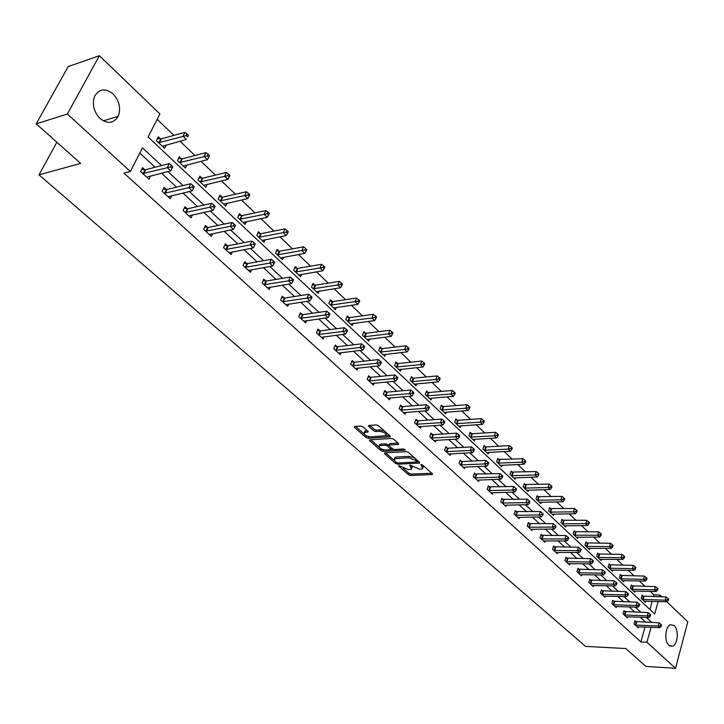 <?xml version="1.0" encoding="UTF-8"?>
<svg xmlns="http://www.w3.org/2000/svg" width="724" height="724" viewBox="0 0 724 724"><rect width="100%" height="100%" fill="white"/><g stroke="black" fill="none" stroke-linecap="round" stroke-linejoin="round"><path stroke-width="1.09" d="M398.888 465.532L398.716 466.138L408.508 474.718L410.599 475.478L432.49 474.51L432.364 473.749L422.599 465.043L421.106 464.509L422.608 468.745L421.268 469.052L419.468 469.125L409.929 465.025L411.458 469.243L408.381 469.614L398.888 465.532M113.116 93.966C119.433 100.953 121.116 108.419 118.175 116.365C113.65 123.542 107.595 124.238 100.002 118.437C93.704 111.65 91.912 104.265 94.618 96.265C99.206 88.681 105.369 87.912 113.116 93.966M674.207 625.608C679.067 629.672 677.791 644.858 672.451 646.215L668.913 645.292C664.026 641.319 665.247 626.088 670.551 624.667L674.207 625.608M362.869 426.807L360.697 426.02L354.688 426.445L354.488 427.395L366.036 437.513L368.19 438.292L390.146 436.825L390.019 435.975L378.489 425.703L376.29 424.907L368.552 425.522L368.688 426.391L373.647 430.78L375.828 431.567L379.476 431.323C384.399 432.11 386.471 433.576 385.693 435.712L370.48 436.862C365.611 436.065 363.557 434.617 364.317 432.5L367.982 432.038L367.837 431.178L362.869 426.807M644.251 601.237L666.931 601.816L687.8 621.871L675.51 668.288L645.899 666.433L625.798 648.55L585.553 646.378L39.006 174.855L80.645 163.389L36.2 123.831L67.35 114.048L99.387 55.712L159.932 113.967L148.094 136.981L654.713 614.024L658.152 601.563M675.51 668.288L646.921 642.242L651.048 627.283M161.524 165.597L142.501 147.859L130.356 171.47L123.958 173.136L640.867 641.935L646.921 642.242M130.356 171.47L67.35 114.048M384.779 452.826L384.544 453.722L395.621 463.432L397.738 464.193L419.649 463.089L419.522 462.292L408.472 452.437L406.309 451.658L384.779 452.826M380.987 450.609L369.674 440.699L369.53 439.857L391.458 438.427L393.639 439.215L398.49 443.541L398.625 444.373L389.041 445.07L389.177 445.894L392.372 448.717L394.526 449.495L403.693 448.98L405.295 450.102L383.114 451.378L380.987 450.609L381.105 448.844M56.87 142.221L39.006 174.855M640.867 641.935L645.012 627.029M645.736 622.26L640.269 617.192M634.812 612.133L629.174 606.902M623.69 601.816L617.871 596.422M612.359 591.309L606.359 585.743M600.811 580.603L594.612 574.847M589.037 569.679L582.639 563.752M577.037 558.548L570.44 552.43M564.801 547.199L557.987 540.882M552.322 535.624L545.29 529.099M539.588 523.823L532.33 517.09M526.601 511.778L519.108 504.818M513.352 499.479L505.605 492.302M499.822 486.935L491.822 479.523M486.012 474.13L477.75 466.473M471.903 461.043L463.378 453.143M457.496 447.685L448.69 439.522M442.78 434.038L433.685 425.603M427.748 420.092L418.354 411.377M412.381 405.838L402.671 396.833M396.671 391.268L386.634 381.964M380.598 376.371L370.236 366.751M364.172 361.131L353.448 351.185M347.357 345.538L336.28 335.266M330.153 329.583L318.696 318.958M312.542 313.248L300.695 302.261M294.514 296.532L282.251 285.156M276.043 279.401L263.364 267.636M257.12 261.853L243.997 249.68M237.734 243.87L224.15 231.273M217.861 225.435L203.797 212.394M197.48 206.539L182.919 193.037M176.565 187.145L161.488 173.163M155.117 167.253L139.822 153.072M636.07 621.789L634.948 620.758L634.043 623.97L638.215 627.799L638.505 626.749M625.12 611.708L623.97 610.658L623.047 613.898L627.301 617.789L627.599 616.712M613.961 601.445L612.794 600.368L611.843 603.626L616.178 607.599L616.495 606.495M602.594 590.983L601.4 589.888L600.431 593.164L604.848 597.21L605.183 596.078M591.01 580.322L589.798 579.209L588.811 582.503L593.309 586.63L593.653 585.463M579.209 569.462L577.969 568.322L576.956 571.634L581.544 575.842L581.906 574.648M567.173 558.385L565.906 557.218L564.874 560.557L569.553 564.847L569.924 563.616M554.901 547.091L553.616 545.905L552.557 549.263L557.317 553.634L557.715 552.376M542.385 535.579L541.072 534.366L539.995 537.751L544.855 542.204L545.263 540.909M529.624 523.832L528.285 522.601L527.181 526.004L532.14 530.547L532.565 529.208M516.601 511.85L515.235 510.592L514.103 514.013L519.162 518.656L519.615 517.271M503.316 499.623L501.922 498.338L500.764 501.786L505.931 506.519L506.402 505.099M489.759 487.143L488.338 485.84L487.152 489.297L492.42 494.13L492.917 492.664M475.921 474.41L474.464 473.071L473.252 476.555L478.627 481.487L479.152 479.976M461.785 461.405L460.301 460.039L459.061 463.55L464.555 468.582L465.107 467.025M447.36 448.12L445.839 446.726L444.563 450.256L450.174 455.405L450.753 453.794M432.617 434.563L431.07 433.133L429.757 436.681L435.495 441.939L436.101 440.273M417.558 420.698L415.974 419.241L414.635 422.816L420.49 428.183L421.133 426.463M402.164 406.535L400.544 405.051L399.177 408.644L405.159 414.128L405.838 412.345M386.426 392.055L384.779 390.535L383.367 394.155L389.494 399.766L390.2 397.91M370.344 377.258L368.652 375.702L367.213 379.34L373.466 385.077L374.227 383.159M353.891 362.118L352.163 360.525L350.688 364.181L357.086 370.055L357.882 368.063M337.067 346.633L335.303 345.004L333.782 348.687L340.325 354.688L341.176 352.624M319.845 330.787L318.035 329.121L316.478 332.823L323.185 338.968L324.081 336.814M302.225 314.569L300.37 312.868L298.777 316.587L305.637 322.877L306.587 320.642M284.188 297.962L282.288 296.216L280.65 299.971L287.672 306.406L288.686 304.071M265.708 280.966L263.771 279.174L262.079 282.948L269.274 289.546L270.351 287.102M246.784 263.545L244.793 261.717L243.065 265.509L250.432 272.269L251.59 269.717M227.399 245.708L225.354 243.825L223.571 247.644L231.128 254.567L232.359 251.898M207.526 227.417L205.435 225.49L203.598 229.327L211.345 236.431L212.666 233.635M187.145 208.666L185 206.693L183.118 210.548L191.055 217.833L192.475 214.892M166.249 189.435L164.049 187.407L162.113 191.29L170.258 198.756L171.787 195.67M144.809 169.706L142.556 167.624L140.556 171.534L148.918 179.19L150.565 175.932M653.455 596.639L653.935 594.911L650.243 591.381M645.057 586.413L639.319 580.919M634.106 575.924L628.197 570.268M622.948 565.245L616.857 559.417M611.581 554.358L605.3 548.349M599.988 543.271L593.517 537.072M588.178 531.959L581.499 525.57M576.141 520.429L569.254 513.841M563.86 508.673L556.756 501.877M551.335 496.682L544.014 489.677M538.556 484.456L531.009 477.225M525.524 471.976L517.732 464.518M512.221 459.242L504.185 451.55M498.637 446.237L490.347 438.301M484.772 432.961L476.22 424.78M470.618 419.413L461.794 410.961M456.156 405.567L447.043 396.843M441.378 391.422L431.975 382.417M426.282 376.969L416.581 367.674M410.852 362.19L400.834 352.597M395.078 347.086L384.725 337.185M378.942 331.637L368.254 321.411M362.434 315.845L351.393 305.275M345.547 299.673L334.144 288.758M328.271 283.129L316.488 271.844M310.578 266.197L298.397 254.531M292.46 248.848L279.871 236.793M273.907 231.092L260.893 218.621M254.902 212.892L241.436 199.996M235.418 194.231L221.49 180.9M215.435 175.108L201.028 161.316M194.955 155.497L180.041 141.225M173.941 135.379L157.18 119.333M649.89 609.481L652.134 601.391M643.247 596.286L642.134 595.237L641.238 598.404L645.356 602.287L645.663 601.201M632.45 586.051L631.319 584.983L630.405 588.169L634.595 592.123L634.912 591.01M621.445 575.634L620.296 574.539L619.364 577.743L623.636 581.779L623.961 580.639M610.251 565.019L609.074 563.906L608.124 567.127L612.468 571.236L612.812 570.059M598.829 554.204L597.635 553.073L596.666 556.313L601.092 560.494L601.454 559.29M587.2 543.181L585.978 542.023L584.983 545.29L589.499 549.552L589.879 548.312M575.345 531.95L574.105 530.773L573.082 534.05L577.689 538.403L578.078 537.127M563.263 520.493L561.987 519.298L560.955 522.601L565.643 527.027L566.059 525.724M550.937 508.818L549.643 507.596L548.584 510.918L553.371 515.434L553.797 514.094M538.366 496.917L537.054 495.669L535.968 499.008L540.846 503.614L541.29 502.23M525.552 484.772L524.212 483.496L523.099 486.854L528.077 491.56L528.547 490.139M512.474 472.383L511.108 471.08L509.968 474.464L515.045 479.261L515.542 477.795M499.135 459.74L497.732 458.41L496.574 461.812L501.75 466.709L502.266 465.197M485.514 446.835L484.084 445.486L482.899 448.907L488.184 453.903L488.727 452.337M471.614 433.667L470.157 432.282L468.935 435.721L474.338 440.826L474.908 439.215M457.423 420.219L455.93 418.807L454.681 422.264L460.202 427.477L460.799 425.812M442.925 406.481L441.405 405.042L440.129 408.526L445.758 413.847L446.391 412.128M428.119 392.453L426.563 390.978L425.25 394.48L431.006 399.919L431.676 398.137M412.997 378.118L411.404 376.616L410.056 380.136L415.938 385.693L416.635 383.856M397.53 363.466L395.91 361.928L394.526 365.475L400.544 371.15L401.277 369.249M381.729 348.497L380.073 346.923L378.652 350.488L384.806 356.289L385.584 354.317M365.566 333.185L363.873 331.574L362.425 335.167L368.706 341.094L369.53 339.049M349.04 317.528L347.312 315.881L345.819 319.492L352.253 325.556L353.122 323.429M332.144 301.51L330.361 299.827L328.841 303.456L335.411 309.664L336.343 307.447M314.84 285.12L313.021 283.392L311.456 287.048L318.189 293.401L319.175 291.093M297.139 268.342L295.274 266.577L293.663 270.251L300.56 276.758L301.6 274.351M279.012 251.165L277.102 249.364L275.455 253.056L282.514 259.717L283.627 257.21M260.45 233.581L258.495 231.734L256.803 235.445L264.025 242.268L265.219 239.644M241.436 215.562L239.436 213.671L237.689 217.408L245.101 224.395L246.368 221.653M221.951 197.1L219.906 195.163L218.114 198.919L225.698 206.078L227.065 203.2M201.978 178.185L199.878 176.194L198.041 179.968L205.815 187.308L207.281 184.285M181.507 158.782L179.353 156.737L177.461 160.538L185.435 168.068L187.009 164.891M160.511 138.881L158.294 136.791L156.348 140.61L164.529 148.329L166.23 144.981M36.2 123.831L68.192 66.581L99.387 55.712M653.935 594.911L659.944 595.074L661.808 596.866M659.464 596.802L659.944 595.074M651.763 622.495L646.315 617.418M640.876 612.341L635.247 607.101M629.771 601.997L623.961 596.585M618.459 591.463L612.468 585.87M606.938 580.711L600.748 574.947M595.182 569.761L588.793 563.815M583.2 558.602L576.612 552.457M570.983 547.208L564.186 540.873M558.53 535.597L551.498 529.054M545.815 523.751L538.566 516.99M532.846 511.66L525.362 504.682M519.606 499.325L511.877 492.121M506.094 486.736L498.112 479.297M492.302 473.876L484.057 466.193M478.22 460.754L469.704 452.817M463.831 447.341L455.034 439.142M449.124 433.64L440.038 425.169M434.101 419.639L424.716 410.888M418.753 405.322L409.051 396.281M403.051 390.698L393.023 381.349M386.996 375.729L376.634 366.072M370.57 360.425L359.864 350.443M353.774 344.769L342.696 334.443M336.57 328.741L325.121 318.062M318.967 312.334L307.121 301.293M300.94 295.528L288.686 284.107M282.478 278.324L269.799 266.504M263.554 260.685L250.432 248.459M244.169 242.612L230.585 229.96M224.286 224.087L210.222 210.983M203.906 205.091L189.335 191.516M182.991 185.597L167.905 171.534M411.938 467.948L412.39 466.419M423.088 467.433L423.522 465.867M403.205 468.247L409.015 473.342L411.105 474.093L431.803 473.252M417.006 461.912L418.979 461.812M385.593 452.79L393.992 460.165M396.254 462.455L397.729 462.989L416.897 462.021L415.449 460.265L408.598 457.794L394.444 458.735L394.897 461.269L396.254 462.455M417.006 461.722L417.522 460.509M414.553 457.858L409.123 456.392L408.598 457.794M394.489 458.708L394.969 457.342L396.209 457.052L409.123 456.392M378.996 446.998L370.706 439.721M397.992 443.097L389.955 443.568L389.412 444.093M393.784 449.414L390.933 449.577M384.353 449.939L383.648 449.984L383.114 451.378M380.381 445.513L379.376 445.74C378.661 447.794 380.697 449.215 385.485 450.002L390.842 449.631L387.503 445.993L385.349 445.215L380.381 445.513L380.914 444.111L379.919 444.346L379.476 445.486M391.005 449.206L391.557 448.002M380.914 444.111L385.892 443.812L388.851 445.305M381.521 449.215L383.648 449.984M364.398 432.282L364.86 431.097L367.367 430.762M386.154 434.5L386.652 432.988M384.507 431.07L380.028 429.902L379.476 431.323M369.702 425.377L374.199 429.368L376.38 430.156L380.028 429.902M366.226 435.794L369.548 436.834M385.449 435.812L389.53 435.549M355.502 426.391L363.864 433.73M668.288 600.413L668.641 599.128L667.962 598.476L667.609 599.762L668.288 600.413L666.931 601.816L665.229 600.187L666.107 596.983L641.916 596.024M667.609 599.762L665.229 600.187L642.351 599.454M666.107 596.983L667.962 598.476M635.165 625.011L658.152 626.043L659.872 627.663L637.093 626.767M634.731 621.518L659.039 622.794L658.152 626.043L660.541 625.617L661.229 626.269L661.591 624.966L660.903 624.314L660.541 625.617M660.903 624.314L659.039 622.794M659.872 627.663L661.229 626.269M633.464 591.065L656.234 591.526L654.496 589.861L655.401 586.639L631.084 585.788M656.894 589.427L657.591 590.096L657.944 588.802L657.256 588.141L656.894 589.427L654.496 589.861L631.536 589.236M657.591 590.096L656.234 591.526M655.401 586.639L657.256 588.141M622.486 580.693L645.328 581.037L643.564 579.336L644.487 576.096L620.061 575.363M645.989 578.901L646.695 579.58L647.057 578.286L646.351 577.607L645.989 578.901L643.564 579.336L620.522 578.838M646.695 579.58L645.328 581.037M644.487 576.096L646.351 577.607M624.197 614.947L647.265 615.88L649.021 617.518L626.151 616.739M623.753 611.436L648.17 612.604L647.265 615.88L649.681 615.445L650.378 616.106L650.74 614.794L650.043 614.133L649.681 615.445M650.043 614.133L648.17 612.604M649.021 617.518L650.378 616.106M613.02 604.703L636.17 605.517L637.962 607.192L615.011 606.531M612.558 601.164L637.102 602.214L636.17 605.517L638.604 605.083L639.319 605.753L639.69 604.431L638.975 603.762L638.604 605.083M638.975 603.762L637.102 602.214M637.962 607.192L639.319 605.753M611.3 570.132L634.224 570.349L632.423 568.621L633.364 565.363L608.821 564.747M634.867 568.177L635.591 568.874L635.962 567.571L635.238 566.874L634.867 568.177L632.423 568.621L609.3 568.24M635.591 568.874L634.224 570.349M633.364 565.363L635.238 566.874M599.906 559.371L622.911 559.462L621.074 557.697L622.034 554.412L597.381 553.923M623.536 557.254L624.269 557.96L624.649 556.647L623.916 555.942L623.536 557.254L621.074 557.697L597.861 557.444M624.269 557.96L622.911 559.462M622.034 554.412L623.916 555.942M588.286 548.403L611.373 548.358L609.499 546.566L610.486 543.262L585.716 542.9M611.988 546.113L612.739 546.837L613.128 545.516L612.377 544.792L611.988 546.113L609.499 546.566L586.205 546.439M612.739 546.837L611.373 548.358M610.486 543.262L612.377 544.792M601.626 594.259L624.866 594.956L626.685 596.657L603.662 596.124M601.164 590.694L625.817 591.635L624.866 594.956L627.328 594.513L628.052 595.2L628.432 593.87L627.708 593.191L627.328 594.513M627.708 593.191L625.817 591.635M626.685 596.657L628.052 595.2M590.024 583.616L613.337 584.196L615.201 585.933L592.096 585.517M589.544 580.033L614.314 580.856L613.337 584.196L615.825 583.743L616.567 584.44L616.957 583.11L616.215 582.413L615.825 583.743M616.215 582.413L614.314 580.856M615.201 585.933L616.567 584.44M578.195 572.774L601.59 573.218L603.49 574.992L580.304 574.711M577.707 569.164L602.585 569.86L601.59 573.218L604.097 572.765L604.857 573.48L605.255 572.132L604.495 571.426L604.097 572.765M604.495 571.426L602.585 569.86M603.49 574.992L604.857 573.48M576.449 537.226L599.608 537.045L597.707 535.208L598.703 531.887L573.824 531.669M600.214 534.755L600.974 535.489L601.373 534.167L600.612 533.425L600.214 534.755L597.707 535.208L574.331 535.226M600.974 535.489L599.608 537.045M598.703 531.887L600.612 533.425M566.141 561.715L589.617 562.032L591.553 563.842L568.295 563.697M565.643 558.086L590.63 558.656L589.617 562.032L592.151 561.58L592.92 562.304L593.327 560.946L592.558 560.222L592.151 561.58M592.558 560.222L590.63 558.656M591.553 563.842L592.92 562.304M564.385 525.841L587.616 525.506L585.68 523.633L586.702 520.294L561.706 520.212M588.214 523.181L588.983 523.923L589.399 522.592L588.621 521.841L588.214 523.181L585.68 523.633L562.222 523.796M588.983 523.923L587.616 525.506M586.702 520.294L588.621 521.841M553.842 550.448L577.399 550.62L579.372 552.466L556.041 552.457M553.335 546.792L578.44 547.226L577.399 550.62L579.96 550.159L580.748 550.901L581.164 549.543L580.376 548.801L579.96 550.159M580.376 548.801L578.44 547.226M579.372 552.466L580.748 550.901M552.077 514.221L575.39 513.741L573.408 511.832L574.458 508.474L549.344 508.538M575.969 511.37L576.756 512.13L577.173 510.791L576.385 510.022L575.969 511.37L573.408 511.832L549.878 512.139M576.756 512.13L575.39 513.741M574.458 508.474L576.385 510.022M541.308 538.955L564.937 538.982L566.955 540.864L543.543 541.009M540.783 535.271L566.005 535.561L564.937 538.982L567.516 538.52L568.322 539.271L568.747 537.905L567.951 537.145L567.516 538.52M567.951 537.145L566.005 535.561M566.955 540.864L568.322 539.271M539.534 502.375L562.919 501.741L560.892 499.795L561.969 496.411L536.737 496.628M563.48 499.325L564.286 500.103L564.711 498.746L563.906 497.967L563.48 499.325L560.892 499.795L537.289 500.257M564.286 500.103L562.919 501.741M561.969 496.411L563.906 497.967M528.52 527.226L552.231 527.108L554.285 529.027L530.801 529.325M527.986 523.524L553.317 523.669L552.231 527.108L554.837 526.638L555.652 527.407L556.086 526.031L555.272 525.262L554.837 526.638M555.272 525.262L553.317 523.669M554.285 529.027L555.652 527.407M526.737 490.293L550.186 489.496L548.122 487.505L549.226 484.103L523.886 484.483M550.738 487.035L551.561 487.831L551.996 486.465L551.172 485.668L550.738 487.035L548.122 487.505L524.447 488.13M551.561 487.831L550.186 489.496M549.226 484.103L551.172 485.668M515.47 515.271L539.253 514.99L541.353 516.954L517.805 517.407M514.927 511.542L540.375 511.533L539.253 514.99L541.887 514.511L542.729 515.298L543.172 513.913L542.33 513.126L541.887 514.511M542.33 513.126L540.375 511.533M541.353 516.954L542.729 515.298M513.678 477.967L537.199 476.998L535.099 474.971L536.222 471.55L510.764 472.084M537.733 474.491L538.575 475.306L539.018 473.93L538.176 473.125L537.733 474.491L535.099 474.971L511.343 475.759M538.575 475.306L537.199 476.998M536.222 471.55L538.176 473.125M502.166 503.062L526.013 502.628L528.158 504.628L504.538 505.243M501.596 499.316L527.163 499.144L526.013 502.628L528.674 502.139L529.525 502.945L529.986 501.551L529.126 500.746L528.674 502.139M529.126 500.746L527.163 499.144M528.158 504.628L529.525 502.945M500.356 465.387L523.95 464.247L521.796 462.174L522.945 458.735L497.379 459.441M524.457 461.686L525.316 462.518L525.778 461.143L524.918 460.31L524.457 461.686L521.796 462.174L497.976 463.134M525.316 462.518L523.95 464.247M522.945 458.735L524.918 460.31M488.573 490.61L512.501 490.003L514.683 492.039L490.999 492.836M487.994 486.836L513.669 486.492L512.501 490.003L515.18 489.514L516.058 490.329L516.52 488.926L515.651 488.103L515.18 489.514M515.651 488.103L513.669 486.492M514.683 492.039L516.058 490.329M486.763 452.554L510.42 451.224L508.221 449.115L509.397 445.649L486.284 446.907L483.723 446.536M510.909 448.618L511.787 449.468L512.257 448.084L511.379 447.233L510.909 448.618L508.221 449.115L484.329 450.256M511.787 449.468L510.42 451.224M509.397 445.649L511.379 447.233M474.709 477.894L498.7 477.107L500.927 479.188L477.188 480.166M474.111 474.093L499.895 473.577L498.7 477.107L501.406 476.609L502.302 477.451L502.782 476.039L501.886 475.197L501.406 476.609M501.886 475.197L499.895 473.577M500.927 479.188L502.302 477.451M472.89 439.45L496.601 437.93L494.356 435.776L495.569 432.291L472.392 433.739L469.776 433.359M497.071 435.278L497.967 436.138L498.447 434.744L497.551 433.884L497.071 435.278L494.356 435.776L470.401 437.106M497.967 436.138L496.601 437.93M495.569 432.291L497.551 433.884M460.545 464.908L484.6 463.939L486.881 466.075L463.079 467.224M459.93 461.088L462.564 461.487L485.831 460.392L484.6 463.939L487.343 463.441L488.248 464.292L488.745 462.871L487.831 462.021L487.343 463.441M487.831 462.021L485.831 460.392M486.881 466.075L488.248 464.292M458.717 426.074L482.492 424.354L480.202 422.155L481.433 418.644L458.202 420.282L455.532 419.911M482.944 421.649L483.858 422.526L484.347 421.124L483.433 420.246L482.944 421.649L480.202 422.155L456.174 423.676M483.858 422.526L482.492 424.354M481.433 418.644L483.433 420.246M446.084 451.649L470.202 450.491L472.528 452.663L448.672 454.02M445.45 447.803L448.138 448.201L471.46 446.916L470.202 450.491L472.971 449.984L473.903 450.853L474.401 449.423L473.469 448.554L472.971 449.984M473.469 448.554L471.46 446.916M472.528 452.663L473.903 450.853M444.246 412.409L468.075 410.481L465.731 408.236L466.998 404.707L443.703 406.544L440.988 406.173M468.509 407.721L469.442 408.626L469.948 407.214L469.016 406.309L468.509 407.721L465.731 408.236L441.649 409.965M469.442 408.626L468.075 410.481M466.998 404.707L469.016 406.309M431.314 438.101L455.487 436.753L457.867 438.97L433.947 440.527M430.662 434.237L433.395 434.635L456.781 433.151L455.487 436.753L458.283 436.237L459.233 437.124L459.749 435.685L458.799 434.798L458.283 436.237M458.799 434.798L456.781 433.151M457.867 438.97L459.233 437.124M429.459 398.453L453.342 396.318L450.952 394.01L452.256 390.462L428.907 392.517L426.128 392.146M453.758 393.494L454.708 394.417L455.224 392.996L454.274 392.073L453.758 393.494L450.952 394.01L426.807 395.956M454.708 394.417L453.342 396.318M452.256 390.462L454.274 392.073M416.219 424.264L440.454 422.698L442.88 424.979L418.915 426.744M415.549 420.373L418.345 420.771L441.776 419.087L440.454 422.698L443.278 422.183L444.246 423.088L444.78 421.639L443.803 420.734L443.278 422.183M443.803 420.734L441.776 419.087M442.88 424.979L444.246 423.088M414.363 384.2L438.292 381.829L435.848 379.476L437.178 375.91L413.784 378.172L410.951 377.81M438.681 378.951L439.658 379.892L440.183 378.471L439.215 377.521L438.681 378.951L435.848 379.476L411.648 381.639M439.658 379.892L438.292 381.829M437.178 375.91L439.215 377.521M400.797 410.128L425.079 408.345L427.567 410.671L403.549 412.653M400.101 406.209L402.951 406.598L426.436 404.707L425.079 408.345L427.938 407.811L428.934 408.743L429.468 407.286L428.481 406.354L427.938 407.811M428.481 406.354L426.436 404.707M427.567 410.671L428.934 408.743M398.924 369.629L422.907 367.023L420.409 364.625L421.775 361.032L398.327 363.52L395.431 363.158M423.269 364.091L424.264 365.05L424.807 363.611L423.812 362.652L423.269 364.091L420.409 364.625L396.155 367.014M424.264 365.05L422.907 367.023M421.775 361.032L423.812 362.652M385.023 395.666L409.359 393.666L411.902 396.037L387.847 398.254M384.317 391.729L387.222 392.118L410.752 390.001L409.359 393.666L412.246 393.123L413.268 394.073L413.82 392.616L412.807 391.657L412.246 393.123M412.807 391.657L410.752 390.001M411.902 396.037L413.268 394.073M383.15 354.733L407.169 351.882L404.616 349.43L406.019 345.819L382.525 348.543L379.566 348.181M407.503 348.887L408.526 349.873L409.087 348.425L408.065 347.439L407.503 348.887L404.616 349.43L380.317 352.063M408.526 349.873L407.169 351.882M406.019 345.819L408.065 347.439M368.905 380.887L393.286 378.643L395.883 381.077L371.783 383.53M368.172 376.923L371.15 377.313L394.716 374.96L393.286 378.643L396.2 378.1L397.241 379.077L397.811 377.602L396.77 376.625L396.2 378.1M396.77 376.625L394.716 374.96M395.883 381.077L397.241 379.077M367.014 339.502L391.078 336.398L388.462 333.891L389.901 330.253L366.371 333.23L363.348 332.868M391.385 333.339L392.435 334.343L393.005 332.895L391.965 331.882L391.385 333.339L388.462 333.891L364.127 336.769M392.435 334.343L391.078 336.398M389.901 330.253L391.965 331.882M352.416 365.774L376.842 363.285L379.503 365.765L355.366 368.471M351.656 361.783L354.697 362.172L378.308 359.575L376.842 363.285L379.792 362.733L380.851 363.729L381.439 362.244L380.372 361.249L379.792 362.733M380.372 361.249L378.308 359.575M379.503 365.765L380.851 363.729M350.525 323.927L374.616 320.56L371.937 317.99L373.412 314.334L349.846 317.565L346.76 317.212M374.896 317.429L375.964 318.46L376.552 317.003L375.484 315.972L374.896 317.429L371.937 317.99L347.556 321.13M375.964 318.46L374.616 320.56M373.412 314.334L375.484 315.972M335.556 350.307L360.009 347.565L362.733 350.108L338.57 353.077M334.769 346.298L337.873 346.678L361.511 343.837L360.009 347.565L362.996 347.004L364.082 348.027L364.679 346.534L363.593 345.511L362.996 347.004M363.593 345.511L361.511 343.837M362.733 350.108L364.082 348.027M333.646 307.999L357.765 304.352L355.031 301.718L356.543 298.044L332.95 301.546L329.791 301.193M358.018 301.157L359.113 302.207L359.719 300.741L358.624 299.682L358.018 301.157L330.615 305.139M359.113 302.207L357.765 304.352M356.543 298.044L358.624 299.682M318.298 334.488L342.778 331.474L345.565 334.072L321.384 337.312M317.483 330.452L320.66 330.832L344.325 327.719L342.778 331.474L345.801 330.904L346.914 331.945L347.529 330.443L346.416 329.402L345.801 330.904M346.416 329.402L344.325 327.719M345.565 334.072L346.914 331.945M316.379 291.691L340.524 287.763L337.719 285.066L339.275 281.364L315.655 285.147L312.415 284.803M340.742 284.496L341.864 285.573L342.488 284.098L341.366 283.012L340.742 284.496L313.275 288.767M341.864 285.573L340.524 287.763M339.275 281.364L341.366 283.012M300.632 318.288L325.139 314.994L327.999 317.664L303.79 321.185M299.79 314.234L303.039 314.614L326.732 311.22L325.139 314.994L328.198 314.424L329.339 315.492L329.972 313.981L328.832 312.913L328.198 314.424M328.832 312.913L326.732 311.22M327.999 317.664L329.339 315.492M298.704 275.011L322.868 270.776L319.999 268.016L321.601 264.296L297.953 268.369L294.641 268.034M323.058 267.437L324.207 268.541L324.841 267.047L323.691 265.943L323.058 267.437L295.537 272.016M324.207 268.541L322.868 270.776M321.601 264.296L323.691 265.943M282.55 301.709L307.076 298.125L309.999 300.858L285.781 304.677M281.672 297.627L285.003 298.007L308.705 294.324L307.076 298.125L310.171 297.537L311.338 298.632L311.99 297.112L310.813 296.016L310.171 297.537M310.813 296.016L308.705 294.324M309.999 300.858L311.338 298.632M280.613 257.925L304.786 253.373L301.854 250.549L303.492 246.812L279.835 251.192L276.441 250.857M304.94 249.961L306.116 251.092L306.768 249.599L305.6 248.468L304.94 249.961L277.364 254.857M306.116 251.092L304.786 253.373M303.492 246.812L305.6 248.468M264.025 284.731L288.577 280.84L291.573 283.636L267.337 287.772M263.12 280.631L266.532 280.993L290.252 277.021L288.577 280.84L291.7 280.242L292.894 281.364L293.564 279.835L292.369 278.713L291.7 280.242M292.369 278.713L290.252 277.021M291.573 283.636L292.894 281.364M262.088 240.431L286.27 235.553L283.256 232.657L284.939 228.893L261.274 233.599L257.789 233.273M286.387 232.06L287.591 233.219L288.261 231.716L287.057 230.558L286.387 232.06L258.758 237.291M287.591 233.219L286.27 235.553M284.939 228.893L287.057 230.558M245.056 267.337L269.609 263.129L272.677 265.998L248.45 270.45M244.115 263.21L247.617 263.572L271.328 259.283L269.609 263.129L272.767 262.522L273.998 263.672L274.686 262.133L273.455 260.984L272.767 262.522M273.455 260.984L271.328 259.283M272.677 265.998L273.998 263.672M243.11 222.512L267.283 217.291L264.197 214.322L265.934 210.539L242.259 215.58L238.694 215.263M267.364 213.716L268.595 214.91L269.292 213.39L268.052 212.204L267.364 213.716L239.698 219.3M268.595 214.91L267.283 217.291M265.934 210.539L268.052 212.204M225.617 249.518L250.169 244.965L253.319 247.907L229.092 252.703M224.639 245.373L228.232 245.726L251.943 241.101L250.169 244.965L253.373 244.359L254.631 245.536L255.337 243.988L254.079 242.812L253.373 244.359M254.079 242.812L251.943 241.101M253.319 247.907L254.631 245.536M223.662 204.159L247.825 198.575L244.667 195.525L246.45 191.724L222.784 197.109L219.119 196.801M247.87 194.91L249.128 196.132L249.843 194.611L248.576 193.389L247.87 194.91L220.168 200.856M249.128 196.132L247.825 198.575M246.45 191.724L248.576 193.389M205.697 231.255L230.241 226.35L233.463 229.363L209.263 234.522M204.675 227.083L208.358 227.436L232.06 222.458L230.241 226.35L233.472 225.734L234.766 226.938L235.49 225.381L234.205 224.178L233.472 225.734M234.205 224.178L232.06 222.458M233.463 229.363L234.766 226.938M203.725 185.335L227.879 179.38L224.639 176.258L226.467 172.43L202.82 178.185L199.055 177.887M227.879 175.633L229.173 176.882L229.906 175.353L228.612 174.095L227.879 175.633L200.15 181.959M229.173 176.882L227.879 179.38M226.467 172.43L228.612 174.095M185.272 212.521L209.797 207.254L213.109 210.349L188.919 215.87M184.195 208.34L187.987 208.675L211.67 203.344L209.797 207.254L213.073 206.621L214.395 207.86L215.146 206.295L213.815 205.055L213.073 206.621M213.815 205.055L211.67 203.344M213.109 210.349L214.395 207.86M183.29 166.04L207.417 159.687L204.087 156.484L205.969 152.637L182.348 158.773L178.484 158.493M207.372 155.85L208.702 157.135L209.453 155.597L208.123 154.312L207.372 155.85L179.615 162.574M208.702 157.135L207.417 159.687M205.969 152.637L208.123 154.312M164.312 193.317L188.819 187.661L192.213 190.837L168.068 196.747M163.199 189.109L167.09 189.435L190.747 183.724L188.819 187.661L192.132 187.018L193.498 188.294L194.258 186.72L192.91 185.444L192.132 187.018M192.91 185.444L190.747 183.724M192.213 190.837L193.498 188.294M162.33 146.257L186.421 139.488L183.009 136.203L184.946 132.338L161.352 138.872L157.37 138.601M186.33 135.56L187.697 136.872L188.466 135.325L187.1 134.012L186.33 135.56L158.565 142.7M188.466 135.325L187.697 136.872M184.946 132.338L187.1 134.012M172.837 166.62L171.443 165.316L170.647 166.9L172.041 168.203L172.837 166.62L170.773 170.81L146.664 177.136M172.041 168.203L170.773 170.81L167.289 167.552L169.271 163.588L145.66 169.697L141.651 169.389M142.818 173.606L170.647 166.9M171.443 165.316L169.271 163.588M398.942 465.532L398.716 466.138M421.133 464.5L420.906 465.125M409.965 465.025L409.739 465.632M411.449 465.586L411.015 466.763M422.617 465.061L422.183 466.256M432.373 473.758L432.065 474.609M411.105 474.093L410.599 475.478M409.015 473.342L408.508 474.718M419.549 462.328L419.241 463.179M398.2 462.962L397.738 464.193M396.055 462.283L395.621 463.432M384.887 452.826L384.544 453.722M417.241 460.265L416.807 461.459M415.893 459.061L415.449 460.265M396.209 457.052L395.684 458.446M370.036 439.767L369.674 440.699M398.553 443.604L398.227 444.464M389.955 443.568L389.422 444.979M405.241 449.568L405.024 450.165M391.15 447.631L390.698 448.817M388.037 444.59L387.503 445.993M385.892 443.812L385.349 445.215M367.946 431.287L367.62 432.119M365.819 430.871L365.267 432.282M376.38 430.156L375.828 431.567M374.199 429.368L373.647 430.78M369.068 425.422L368.688 426.391M390.1 436.056L389.765 436.916M368.742 436.889L368.19 438.292M366.588 436.11L366.036 437.513M354.869 426.436L354.488 427.395M643.962 596.386L643.075 599.553M643.464 596.332L642.568 599.499M635.382 625.056L636.287 621.835M635.889 625.12L636.794 621.898M633.165 586.159L632.26 589.336M632.667 586.096L631.753 589.282M622.169 575.734L621.246 578.938M621.672 575.68L620.74 578.883M624.414 614.993L625.337 611.753M624.921 615.056L625.844 611.816M613.237 604.748L614.187 601.49M613.744 604.812L614.694 601.554M610.975 565.118L610.024 568.34M610.468 565.064L609.518 568.286M599.562 554.294L598.594 557.543M599.056 554.249L598.087 557.489M587.933 543.271L586.947 546.539M587.426 543.226L586.431 546.484M601.852 594.304L602.821 591.028M602.359 594.368L603.327 591.092M590.25 583.662L591.236 580.367M590.757 583.725L591.743 580.422M578.422 572.82L579.426 569.498M578.938 572.874L579.942 569.562M576.087 532.04L575.073 535.317M575.571 531.986L574.557 535.271M566.367 561.761L567.399 558.43M566.883 561.824L567.915 558.485M564.005 520.583L562.964 523.886M563.489 520.538L562.448 523.841M554.077 550.493L555.127 547.136M554.593 550.548L555.643 547.19M551.688 508.909L550.62 512.23M551.163 508.863L550.104 512.185M541.534 539L542.62 535.615M542.059 539.045L543.136 535.669M539.118 496.999L538.041 500.338M538.602 496.954L537.516 500.293M528.755 527.271L529.859 523.877M529.28 527.325L530.375 523.923M526.312 484.854L525.199 488.211M525.787 484.809L524.674 488.166M515.705 515.307L516.836 511.895M516.23 515.361L517.361 511.94M513.235 472.464L512.103 475.84M512.71 472.419L511.578 475.804M502.393 503.108L503.551 499.669M502.927 503.153L504.085 499.714M499.895 459.812L498.736 463.215M499.37 459.776L498.202 463.179M488.809 490.646L489.994 487.189M489.343 490.691L490.528 487.234M486.284 446.907L485.098 450.328M485.75 446.871L484.564 450.292M474.944 477.931L476.157 474.455M475.478 477.976L476.691 474.491M472.392 433.739L471.17 437.178M471.858 433.703L470.636 437.142M460.79 464.953L462.03 461.45M461.324 464.989L462.564 461.487M458.202 420.282L456.953 423.748M457.659 420.255L456.41 423.712M446.328 451.695L447.595 448.165M446.862 451.731L448.138 448.201M443.703 406.544L442.427 410.028M443.169 406.517L441.893 410.001M431.558 438.147L432.862 434.599M432.101 438.183L433.395 434.635M428.907 392.517L427.594 396.019M428.364 392.489L427.051 395.992M416.463 424.309L417.793 420.734M417.006 424.336L418.345 420.771M413.784 378.172L412.436 381.702M413.232 378.154L411.893 381.675M401.042 410.164L402.408 406.571M401.585 410.191L402.951 406.598M398.327 363.52L396.951 367.068M397.775 363.502L396.399 367.05M385.277 395.711L386.679 392.091M385.82 395.738L387.222 392.118M382.525 348.543L381.114 352.108M381.973 348.534L380.562 352.09M369.159 380.924L370.598 377.294M369.711 380.951L371.15 377.313M366.371 333.23L364.923 336.814M365.819 333.221L364.371 336.805M352.669 365.81L354.145 362.154M353.222 365.828L354.697 362.172M349.846 317.565L348.362 321.175M349.294 317.565L347.81 321.166M335.8 350.344L337.321 346.669M336.361 350.362L337.873 346.678M332.95 301.546L331.429 305.175M332.388 301.546L330.868 305.166M318.551 334.524L320.099 330.823M319.103 334.533L320.66 330.832M315.655 285.147L314.089 288.804M315.094 285.147L313.537 288.804M300.885 318.325L302.478 314.605M301.446 318.334L303.039 314.614M297.953 268.369L296.351 272.043M297.392 268.378L295.79 272.043M282.803 301.745L284.442 297.998M283.365 301.754L285.003 298.007M279.835 251.192L278.188 254.884M279.265 251.201L277.618 254.893M264.287 284.767L265.97 280.993M264.848 284.767L266.532 280.993M261.274 233.599L259.581 237.309M260.712 233.608L259.02 237.318M245.318 267.373L247.047 263.581M245.888 267.373L247.617 263.572M242.259 215.58L240.522 219.309M241.698 215.598L239.961 219.327M225.879 249.554L227.662 245.735M226.449 249.545L228.232 245.726M222.784 197.109L221.001 200.865M222.214 197.136L220.431 200.883M205.96 231.282L207.788 227.445M206.53 231.273L208.358 227.436M202.82 178.185L200.982 181.959M202.249 178.213L200.412 181.986M185.534 212.548L187.407 208.693M186.104 212.53L187.987 208.675M182.348 158.773L180.457 162.574M181.769 158.809L179.887 162.601M164.583 193.344L166.511 189.462M165.162 193.317L167.09 189.435M161.352 138.872L159.407 142.682M160.773 138.908L158.837 142.728M143.09 173.633L145.081 169.733M143.669 173.606L145.66 169.697M118.175 116.365L103.324 120.836M672.451 646.215L670.089 646.089M394.969 457.342L394.444 458.735M389.575 443.658L389.041 445.07M379.919 444.346L379.376 445.74M368.154 431.585L367.982 432.038M364.86 431.097L364.317 432.5M390.317 436.373L390.146 436.825"/></g></svg>
